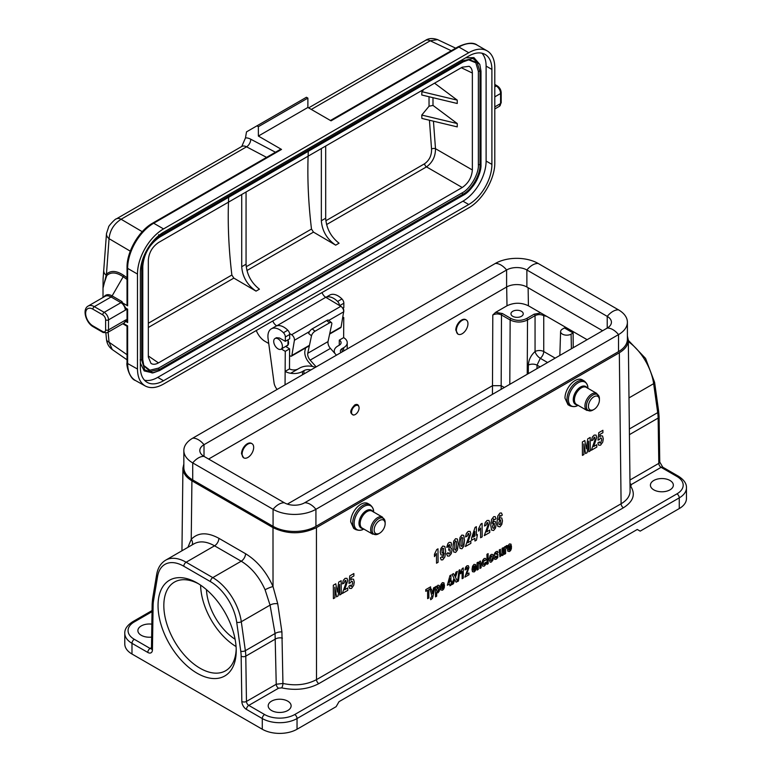 <?xml version="1.0" encoding="UTF-8"?>
<svg xmlns="http://www.w3.org/2000/svg" width="772" height="772" viewBox="0 0 772 772"><rect width="100%" height="100%" fill="white"/><g stroke="black" fill="none" stroke-linecap="round" stroke-linejoin="round"><path stroke-width="1.16" d="M546.615 316.298L543.739 315.642C540.844 314.262 537.949 314.262 535.054 315.642L527.517 319.994C521.727 322.715 515.937 322.715 510.147 319.984L501.482 314.986C498.587 313.606 495.692 313.606 492.797 314.986L495.634 312.342L502.35 313.5L511.016 318.508C516.227 320.969 521.438 320.969 526.649 318.508L534.185 314.156L540.902 312.998L587.125 339.69M528.125 287.734L528.415 305.789C521.274 302.412 514.133 302.412 506.992 305.789L495.634 312.342M243.547 457.709L241.52 453.782A8.193 4.729 -60 0 1 245.091 445.54A8.193 4.729 -60 0 1 251.402 443.34A8.193 4.729 -60 0 1 251.682 443.524M457.825 333.996L455.798 330.069A8.193 4.729 -60 0 1 459.369 321.827A8.193 4.729 -60 0 1 465.68 319.627A8.193 4.729 -60 0 1 465.96 319.811M358.845 406.603L358.748 406.207C358.063 404.364 356.722 403.949 354.715 404.962C349.803 410.25 349.484 413.618 353.769 415.046L354.058 414.969M528.289 373.658L528.347 365.108A6.147 3.387 -179.6 0 1 537.032 365.156L537.013 368.62M353.711 528.415L350.691 521.824A14.33 8.28 120 0 1 360.823 504.27A14.33 8.28 120 0 1 367.993 503.556L370 504.714A14.33 8.28 120 0 0 362.83 505.428A14.33 8.28 120 0 0 353.47 518.06A14.33 8.28 120 0 0 355.66 529.544C358.98 530.74 361.711 530.538 363.853 528.936M567.989 404.702L564.969 398.111A14.33 8.28 120 0 1 575.101 380.557A14.33 8.28 120 0 1 582.271 379.843L584.269 381.001A14.33 8.28 120 0 0 577.109 381.715A14.33 8.28 120 0 0 567.748 394.347A14.33 8.28 120 0 0 569.939 405.831C573.258 407.027 575.989 406.825 578.131 405.223M623.419 507.773L318.826 683.625C307.912 689.348 295.531 690.757 281.674 687.862L278.547 688.219L248.777 705.396L264.603 714.534A21.298 12.294 0 0 0 294.721 714.534L676.947 493.858A21.298 12.294 0 0 0 676.947 476.469L661.121 467.34L631.361 484.517L630.743 486.331C635.771 494.331 633.329 501.472 623.419 507.773A3.271 1.891 60 0 1 621.103 503.778L619.318 352.756L316.433 527.623L316.501 679.64L621.103 503.778C626.999 500.266 630 496.049 630.097 491.146M653.778 489.844A11.464 6.62 0 0 0 666.275 491.281A11.464 6.62 0 0 0 673.348 485.163A11.464 6.62 0 0 0 661.884 478.543A11.464 6.62 0 0 0 650.42 485.163A11.464 6.62 0 0 0 653.778 489.844M287.763 701.159A11.464 6.62 0 0 0 275.276 699.721A11.464 6.62 0 0 0 268.193 705.84A11.464 6.62 0 0 0 279.657 712.459A11.464 6.62 0 0 0 291.121 705.84A11.464 6.62 0 0 0 287.763 701.159M151.843 624.152A11.464 6.62 0 0 0 137.889 630.608A11.464 6.62 0 0 0 151.65 637.093M183.842 463.982L182.925 468.16C183.012 473.062 186.004 477.289 191.919 480.811L272.998 527.623C287.473 534.465 301.958 534.465 316.433 527.623M619.318 352.756C625.233 349.224 628.234 345.007 628.312 340.095L627.395 335.916M676.947 476.469A3.271 1.891 120 0 1 678.578 476.305C684.05 479.875 686.675 483.716 686.453 487.836L686.453 498.538A24.569 14.185 180 0 1 679.263 508.565L640.171 531.136L637.276 529.467L339.024 701.661L336.129 706.679L297.037 729.241A24.569 14.185 180 0 1 262.287 729.241L262.287 718.549L246.461 709.41A3.271 1.891 -60 0 1 248.777 705.396A3.271 1.891 60 0 1 246.461 701.43L276.231 684.253L282.938 683.461C295.464 686.086 306.648 684.812 316.501 679.64A3.271 1.891 60 0 0 318.826 683.625M573.113 332.954L571.087 334.131A6.147 3.551 180 0 1 564.342 334.884A6.147 3.551 180 0 1 560.597 331.555A6.147 3.551 180 0 1 562.402 329.113L564.428 327.946L573.113 332.954L573.22 347.718M528.415 305.789L540.902 312.998M512.762 316.308A6.147 3.551 0 0 0 519.45 317.08A6.147 3.551 0 0 0 523.242 313.808A6.147 3.551 0 0 0 517.105 310.257A6.147 3.551 0 0 0 510.958 313.808A6.147 3.551 0 0 0 512.762 316.308M197.13 673.242A55.285 31.922 60 0 1 158.038 605.528A55.285 31.922 60 0 1 197.13 582.966A55.285 31.922 60 0 1 236.222 650.671A55.285 31.922 60 0 1 197.13 673.242M152.036 611.675L134.299 621.914A21.298 12.294 0 0 0 134.299 639.303L150.115 648.441A3.271 1.891 120 0 0 147.799 652.446L131.983 643.317L131.983 654.019L262.287 729.241M131.983 654.019A24.569 14.185 180 0 1 124.784 643.983L124.784 633.281A24.569 14.185 180 0 0 131.983 643.317A3.271 1.891 120 0 1 134.299 639.303M235.103 639.264A43 24.829 60 0 1 206.452 589.644M236.068 646.56A51.184 29.558 60 0 1 200.614 585.157M198.607 583.844A51.184 29.558 -120 0 0 174.433 582.098A51.184 29.558 -120 0 0 166.588 623.12A51.184 29.558 -120 0 0 200.025 668.224A51.184 29.558 -120 0 0 225.627 670.762A51.184 29.558 -120 0 0 236.193 648.953M187.905 547.338L191.234 539.338C198.076 532.352 207.292 532.014 218.891 538.316A6.147 3.551 120 0 1 214.548 545.814C206.606 541.375 199.755 540.709 194.013 543.816L165.642 560.192A40.955 23.642 60 0 1 186.12 562.228L212.782 577.62L241.211 561.205L214.548 545.814L186.12 562.228A3.271 1.891 -60 0 0 183.804 566.233A37.674 21.751 -120 0 0 157.565 576.52L153.512 600.799A37.674 21.751 -120 0 0 153.117 605.354L152.431 649.87A3.271 1.92 -179.1 0 1 151.476 648.48L152.152 603.965A3.271 1.92 -179.1 0 0 153.117 605.354M278.547 688.219A3.271 1.891 60 0 1 276.231 684.253L275.064 633.523L270.065 605.123L265.085 589.779C259.257 576.887 251.296 567.362 241.211 561.205A6.147 3.551 120 0 0 245.554 553.717C257.153 560.8 266.311 571.743 273.027 586.566L277.746 603.81L281.915 631.95L282.938 683.461A3.271 1.033 -76.4 0 1 281.674 687.862M547.58 362.522L540.313 358.324L537.032 365.156L540.024 366.883M265.085 589.779A6.147 0.926 156.6 0 1 273.027 586.566L272.998 527.623M192.122 544.907A6.147 4.902 41.7 0 0 191.234 539.338L191.919 480.811M538.171 263.464L618.526 309.862A30.301 17.495 180 0 1 627.395 322.233L627.395 339.255A30.301 17.495 180 0 1 618.526 351.627L315.931 526.33A30.301 17.495 0 0 1 273.076 526.33L192.72 479.933A30.301 17.495 0 0 1 183.842 467.562L183.842 450.539A30.301 17.495 0 0 1 192.72 438.168L495.315 263.464A30.301 17.495 0 0 1 538.171 263.464A16.376 9.457 120 0 0 526.88 269.988L526.88 287.01L602.623 330.744M526.88 287.01A14.33 8.28 0 0 0 506.606 287.01L208.623 459.05M315.931 526.33L315.931 509.298L618.526 334.604A16.376 9.457 -120 0 0 607.226 328.081L304.631 502.784A14.33 8.28 0 0 1 284.366 502.784L204.011 456.387A14.33 8.28 0 0 1 199.813 450.539A14.33 8.28 0 0 1 204.011 444.691L204.011 456.387A16.376 9.457 -60 0 0 192.72 462.91L273.076 509.298A30.301 17.495 0 0 0 315.931 509.298A16.376 9.457 -120 0 0 304.631 502.784M183.842 450.539A30.301 17.495 0 0 0 192.72 462.91L192.72 479.933M618.526 309.862A16.376 9.457 120 0 0 607.226 316.375L526.88 269.988A14.33 8.28 0 0 0 506.606 269.988L204.011 444.691A16.376 9.457 60 0 0 192.72 438.168M627.395 322.233A30.301 17.495 180 0 1 618.526 334.604L618.526 351.627M607.226 316.375A14.33 8.28 180 0 1 611.424 322.233A14.33 8.28 180 0 1 607.226 328.081L607.226 316.375M247.889 457.458A8.193 4.729 -60 0 1 243.798 457.864A8.193 4.729 -60 0 1 243.798 448.407A8.193 4.729 -60 0 1 251.981 443.678A8.193 4.729 -60 0 1 253.235 450.24A8.193 4.729 -60 0 1 247.889 457.458M462.167 333.745A8.193 4.729 -60 0 1 458.066 334.151A8.193 4.729 -60 0 1 458.066 324.694A8.193 4.729 -60 0 1 466.259 319.965A8.193 4.729 -60 0 1 467.514 326.527A8.193 4.729 -60 0 1 462.167 333.745M593.919 396.769A7.778 4.497 120 0 0 588.418 406.304A7.778 4.497 120 0 0 593.919 409.478A7.778 4.497 120 0 0 599.429 399.954A7.778 4.497 120 0 0 593.919 396.769M379.641 520.482A7.778 4.497 120 0 0 374.14 530.017A7.778 4.497 120 0 0 379.641 533.191A7.778 4.497 120 0 0 385.151 523.667A7.778 4.497 120 0 0 379.641 520.482M351.55 412.316A5.327 3.078 120 0 0 354.319 414.911A5.327 3.078 120 0 0 357.976 411.679A5.327 3.078 120 0 0 358.941 406.902A5.327 3.078 120 0 0 355.313 405.792A5.327 3.078 120 0 0 351.55 412.316M277.138 389.426A8.193 4.729 60 0 1 274.041 382.777L268.087 338.657A16.376 9.457 60 0 1 271.319 328.833A16.376 9.457 60 0 1 283.44 332.722A4.092 2.364 60 0 1 285.35 336.988L285.331 341.33L279.503 338.011L276.434 337.702L274.986 338.541A6.147 3.551 60 0 1 278.055 338.84A6.147 3.551 60 0 1 282.07 344.254A6.147 3.551 60 0 1 281.124 349.176A6.147 3.551 60 0 1 278.055 348.876A6.147 3.551 60 0 1 274.041 343.463A6.147 3.551 60 0 1 274.986 338.541M281.404 349.021L285.264 351.347L285.138 371.4A12.284 7.141 0.4 0 0 290.648 373.272L299.623 368.09A12.284 7.141 0.4 0 1 315.362 367.356M342.778 316.983L343.762 317.572L342.556 318.267M325.852 297.355L329.808 295.068A16.376 9.457 60 0 1 341.938 298.947A4.092 2.364 60 0 1 343.849 303.222L343.82 307.565L342.691 308.211M343.617 351.048L343.637 347.728A12.284 7.141 0.4 0 0 347.236 342.72A12.284 7.141 0.4 0 0 346.811 340.848A12.284 7.141 0.4 0 0 343.637 337.634L343.762 317.572L343.637 337.634L339.294 340.143A6.147 3.571 -179.6 0 1 341.089 342.681A6.147 3.571 -179.6 0 1 339.294 345.19L337.846 346.03A12.284 7.141 0.4 0 0 334.247 351.038A12.284 7.141 0.4 0 0 335.077 353.644M339.497 305.509A4.092 2.364 -120 0 0 337.596 301.456A16.376 9.457 -120 0 0 325.861 297.365M271.319 328.833L275.662 326.324A16.376 9.457 60 0 1 287.782 330.213A4.092 2.364 60 0 1 289.703 334.479L289.674 338.821L285.331 341.33M285.746 346.512L289.606 348.838L285.264 351.347L285.061 384.852M340.954 352.582A6.147 3.571 -179.6 0 1 340.384 351.077A6.147 3.571 -179.6 0 1 342.189 348.568L342.17 351.887M343.637 347.728L342.189 348.568M336.447 355.188L330.426 348.413A6.147 3.551 60 0 1 328.023 341.591L331.767 324.115A4.092 1.805 129.8 0 0 331.497 322.638A4.092 1.805 129.8 0 0 329.499 322.879L315.015 331.236A4.092 1.805 129.8 0 0 311.502 335.82L308.675 333.465A4.092 1.805 -50.2 0 1 312.197 328.891L315.015 331.236M316.173 366.893L310.161 360.119A6.147 3.551 60 0 1 307.748 353.286L311.502 335.82M305.558 347.989L304.901 351.038A10.239 5.915 -120 0 0 308.916 362.415L312.535 366.488M285.138 371.4L289.49 368.891A6.147 3.571 -179.6 0 0 298.175 368.929L290.648 373.272A12.284 7.141 0.4 0 0 302.518 371.467L303.965 370.637A6.147 3.571 -179.6 0 1 310.884 369.942M339.255 345.209L339.294 340.143M289.49 368.891L289.606 348.838M281.124 349.176L288.081 344.92M287.898 345.026L288.062 340.259M343.53 312.486A6.147 3.551 -120 0 0 343.154 307.951M329.499 322.879L326.672 320.534L312.197 328.891M326.672 320.534A4.092 1.805 -50.2 0 1 328.669 320.283L331.497 322.638M328.023 341.591L307.748 353.286M308.298 151.302C307.179 176.161 308.24 202.071 311.492 229.052L313.48 232.121L335.675 245.158C326.942 239.117 322.165 230.982 321.345 220.744L325.688 218.235L325.688 146.024M266.572 157.372L246.548 146.815A10.239 5.915 -120 0 0 241.742 146.487L245.477 137.908A16.376 9.457 60 0 1 250.707 139.192L275.459 152.238M281.529 149.43L153.686 223.233A2.046 1.187 -120 0 0 152.663 223.137L280.506 149.324A2.046 1.187 60 0 1 281.529 149.43L258.369 136.055L258.369 126.685L256.922 125.855L246.529 131.858A491.407 283.72 -120 0 0 245.477 137.908M140.369 363.091L144.171 370.907L152.644 372.905M153.223 241.018L159.621 235.952L463.094 60.747L472.966 58.479L479.788 64.375L473.921 57.611L465.719 57.803M468.739 204.512L462.949 201.174L157.739 377.373L163.539 380.721L468.739 204.512A32.762 18.914 120 0 0 491.899 164.388L491.899 69.432A32.762 18.914 120 0 0 485.115 54.436A32.762 18.914 120 0 0 468.739 56.057L163.539 232.266A32.762 18.914 120 0 0 140.369 272.391L140.369 367.347A32.762 18.914 120 0 0 147.153 382.343A32.762 18.914 120 0 0 163.539 380.721M462.949 201.174A32.762 18.914 120 0 0 486.109 161.049L486.109 66.093A32.762 18.914 120 0 0 481.96 53.21M144.518 380.22A32.762 18.914 120 0 0 157.739 377.373M127.631 325.88L123.346 323.41L127.631 325.88L127.631 363.525L137.474 369.016C137.59 377.296 140.195 382.96 145.271 385.981C150.386 388.654 156.475 388.017 163.539 384.06L468.739 207.861C482.664 200.151 495.093 178.631 494.794 162.718L494.794 67.762A36.853 21.278 120 0 0 487.161 50.884A36.853 21.278 120 0 0 468.739 52.718L458.886 47.034L331.043 120.837L307.883 107.462L307.883 98.102L306.436 97.262L256.922 125.855M163.539 228.917A36.853 21.278 120 0 0 137.474 274.06L127.631 268.376A36.853 21.278 120 0 1 153.686 223.233L163.539 228.917L468.739 52.718M137.474 369.016L137.474 274.06M258.369 136.055L307.883 107.462M152.663 223.137C138.835 230.76 126.724 251.749 127.033 267.537A2.046 1.187 180 0 0 127.631 268.376L127.631 305.828L122.555 302.894L125.653 308.028L127.631 309.167L127.631 322.542L125.653 321.403L123.974 323.014M258.369 126.685L307.883 98.102M322.03 292.559A6.147 3.551 -120 0 0 325.755 297.297L340.828 306.31A4.092 2.364 60 0 1 343.637 311.849L341.089 327.038A2.046 1.187 60 0 1 340.684 327.704L329.625 334.083M325.755 297.297L276.743 325.852M289.596 333.523L291.604 334.73L340.828 306.31M309.524 331.535L294.412 340.269L291.864 355.467L309.466 345.306M291.864 355.467A2.046 1.187 -120 0 1 291.459 356.124A2.046 1.187 -120 0 1 290.436 356.017L289.568 355.516M268.733 343.492L265.028 341.349A14.33 8.28 -120 0 1 256.285 330.512M287.898 339.844A6.244 3.609 60 0 1 288.554 342.893A6.244 3.609 60 0 1 287.261 345.76A6.244 3.609 60 0 1 286.644 345.991M294.412 340.269A4.092 2.364 -120 0 0 291.604 334.73M276.53 325.716A6.147 3.551 60 0 1 272.805 320.978M104.037 296.892A12.883 7.44 60 0 1 112.123 295.898L123.182 276.743C116.437 272.169 110.975 271.773 106.806 275.536L103.014 286.711L103.014 297.49M92.881 309.167A10.239 5.915 -120 0 0 85.644 313.345A10.239 5.915 -120 0 0 92.881 325.88L102.724 331.564A4.092 2.364 60 0 0 105.619 329.895L105.619 319.869A4.092 2.364 60 0 0 102.724 314.851L92.881 309.167A2.046 1.187 120 0 1 94.329 306.658L111.1 296.979A12.284 7.093 -120 0 0 104.963 296.371L88.182 306.05A12.284 7.093 60 0 1 94.329 306.658L104.172 312.342L120.943 302.663L111.1 296.979A2.046 1.187 120 0 0 112.123 295.898L121.976 301.582L122.555 302.894M127.631 305.828L127.033 304.496L127.033 267.537M127.033 320.727L125.653 321.403M127.631 322.542A2.046 1.187 180 0 1 127.033 321.702L127.033 308.819M127.631 363.525C127.756 371.815 130.362 377.479 135.438 380.509C129.551 378.782 126.116 365.204 127.033 362.695A2.046 1.187 0 0 0 127.631 363.525M451.282 50.73L430.207 40.781L437.521 39.604C432.619 37.953 428.566 38.233 425.401 40.453A10.239 5.915 60 0 1 430.207 40.781L311.299 109.441M130.285 251.161L109.055 238.673C109.894 230.384 113.909 223.909 121.098 219.248A10.239 5.915 -120 0 0 116.302 218.91L241.742 146.487M103.014 288.188L106.459 274.176L109.055 238.673A10.239 6.678 -173.3 0 1 106.488 233.54L108.62 227.016C108.012 226.514 115.636 218.312 116.292 218.92M106.169 276.193A2.046 1.737 -137 0 0 105.899 274.948A10.239 6.118 -178.4 0 1 103.805 271.107M108.119 332.201L109.055 342.228A10.239 5.037 174.2 0 1 106.468 339.284L105.88 333.157M127.033 354.705L109.055 342.228L112.278 349.562C108.871 347.014 106.932 343.598 106.478 339.313M127.033 277.717L123.684 275.363C116.591 270.615 110.859 270.229 106.459 274.176A2.046 1.689 -134.9 0 1 106.806 275.536M468.498 59.811L475.832 62.793L478.36 71.4L478.36 164.687C479.094 173.565 470.138 189.082 462.081 192.894L158.607 368.099L149.893 370.213L143.64 365.339M423.973 89.282L421.898 91.685L421.773 95.004L457.246 103.487L457.246 100.138L421.898 91.685M421.773 115.067L457.246 123.549L457.246 126.888L421.898 118.434L421.773 115.067L429.049 106.227L429.029 96.741M325.842 220.773L424.571 163.77C429.425 160.248 431.751 155.336 431.548 149.025L429.435 120.239M321.345 148.533L321.345 220.744M241.713 194.505L241.713 266.716L246.056 264.207L246.056 192.006M228.666 197.275C227.547 222.133 228.618 248.053 231.861 275.025L233.848 278.103L256.043 291.131C247.31 285.09 242.533 276.955 241.713 266.716M325.688 218.235C326.45 228.502 330.908 236.83 339.053 243.209L335.675 245.158M246.056 264.207C246.818 274.475 251.276 282.803 259.421 289.182L256.043 291.131M431.548 149.025A2.866 1.457 174.2 0 1 435.495 148.697C435.514 156.446 432.513 162.506 426.491 166.877A2.866 1.66 60 0 1 424.571 163.77M457.246 123.549L433.005 105.417L429.049 106.227M434.559 83.173L457.246 100.138M148.33 355.979L158.453 362.888C155.51 364.529 153.02 364.702 150.994 363.409L148.33 357.05L148.33 260.116C148.938 252.676 152.316 246.828 158.453 242.582L462.235 67.193L469.077 66.315C471.209 67.434 472.3 69.673 472.358 73.041L461.309 67.733M158.453 362.888L462.235 187.509L426.491 166.877L326.556 224.575M433.449 121.194L435.495 148.697L472.358 169.975C471.74 177.415 468.372 183.263 462.235 187.509M472.358 169.975L472.358 73.041M597.856 443.022L599.4 441.864L599.805 443.022L600.558 443.089L601.706 439.789L601.359 438.129L600.481 438.023L599.284 439.693L598.02 440.117L598.783 432.667L602.893 430.293L602.903 432.706L599.969 434.404L599.738 436.817L600.799 435.775L602.565 436.006L603.299 438.824L602.739 442.115L600.548 445.164L598.715 445.222L597.856 443.022M596.785 444.711L596.804 447.094L591.352 450.24L594.874 440.204L594.894 437.28L594.122 437.261L593.031 439.992L591.477 440.629L592.327 437.077L594.151 435.109L596.042 435.09L596.746 437.357L593.707 446.486L596.785 444.711M590.184 437.444L590.271 450.867L588.746 451.745L588.689 441.179L587.145 452.672L585.562 453.589L583.893 443.948L583.96 454.515L582.435 455.393L582.358 441.97L584.809 440.551L586.334 448.86L587.733 438.863L590.184 437.444M511.537 547.097L508.613 548.786L508.902 549.963L509.578 550.05L510.321 548.574L511.479 548.226L510.784 550.243L509.578 551.497L507.87 551.237L507.416 548.969L507.976 545.804L509.414 543.942L510.967 544.125L511.537 547.097M508.632 547.589L510.369 546.586L510.099 545.466L508.864 546.2L508.632 547.589M507.233 545.563L506.886 547.454L505.66 548.882L505.592 553.63L504.425 554.306L504.377 547.01L505.457 546.393L505.467 547.425L506.461 545.64L507.233 545.563M503.219 547.686L503.267 554.971L502.186 555.599L502.176 554.508L499.928 556.747L499.214 549.992L500.381 549.326L500.478 554.518L501.144 554.885L502.003 553.447L502.061 548.352L503.219 547.686M502.302 515.059L500.796 516.198L499.899 515.213L498.654 519.72L500.092 517.751L501.771 518.022L502.485 520.782L501.771 524.506L499.909 526.842L497.882 526.427L497.052 521.708L497.843 515.908L499.976 513.042L501.511 513.013L502.302 515.059M494.138 558.156L495.306 557.181L495.614 557.866L496.936 557.123L496.994 556.207L494.813 556.265L494.283 554.923L494.727 553.07L496.116 551.613L497.467 551.333L498.085 552.424L496.985 553.389L496.145 552.993L495.363 554.055L497.872 554.354L497.757 557.596L496.261 559.189L494.833 559.401L494.138 558.156M496 518.697L494.495 519.836L493.597 518.852L492.362 523.358L493.8 521.389L495.47 521.66L496.184 524.42L495.479 528.144L493.607 530.48L491.581 530.065L490.76 525.346L491.552 519.546L493.675 516.68L495.219 516.651L496 518.697M489.728 530.084L489.747 532.477L484.295 535.623L487.817 525.578L487.836 522.654L487.064 522.634L485.974 525.375L484.42 526.012L485.27 522.461L487.093 520.482L488.985 520.463L489.689 522.731L486.649 531.869L489.728 530.084M488.116 553.62L488.174 563.685L487.007 564.361L486.949 554.296L488.116 553.62M486.099 559.739L484.951 560.742L484.15 560.057L483.204 562.769L483.484 564.448L484.189 564.573L485.028 562.701L486.167 562.363L485.501 564.728L484.15 566.175L482.596 566.059L482.008 563.599L482.568 560.453L484.121 558.542L485.405 558.378L486.099 559.739M482.095 523.368L482.172 536.849L480.618 537.746L480.56 528.048L478.563 531.155L478.553 528.82L480.831 524.101L482.095 523.368M481.072 563.242L481.101 567.767L479.943 568.443L479.837 563.242L479.18 562.884L478.312 564.39L478.254 569.418L477.086 570.083L477.048 562.798L478.129 562.17L478.138 563.242L480.28 560.993L481.072 563.242M477.424 534.61L476.449 540.149L474.944 541.018L474.925 538.316L471.615 540.236L471.595 537.978L475.06 527.43L476.372 526.678L476.42 535.189L477.424 534.61M476.131 567.545L473.207 569.225L473.497 570.402L474.172 570.489L474.905 569.022L476.073 568.665L475.378 570.691L474.172 571.936L472.464 571.676L472.01 569.418L472.56 566.243L474.008 564.38L475.562 564.564L476.131 567.545M474.915 536.058L474.886 531.474L473.053 537.138L474.915 536.058M473.226 568.038L474.963 567.024L474.693 565.905L473.458 566.638L473.226 568.038M470.833 540.998L470.852 543.382L465.4 546.528L468.922 536.492L468.942 533.568L468.17 533.548L467.079 536.289L465.526 536.926L466.375 533.375L468.199 531.397L470.09 531.377L470.795 533.645L467.745 542.774L470.833 540.998M468.961 572.978L468.98 574.773L464.889 577.128L467.533 569.601L467.542 567.41L466.963 567.391L466.143 569.447L464.985 569.919L465.622 567.266L466.983 565.779L468.401 565.76L468.932 567.468L466.655 574.32L468.961 572.978M463.239 567.941L463.296 578.054L462.129 578.72L462.09 571.454L460.594 573.779L460.575 572.033L462.293 568.491L463.239 567.941M457.584 581.355L456.098 582.204L454.727 579.502L453.405 583.767L451.929 584.616L453.975 578.16L452.064 574.436L453.502 573.606L454.737 576.134L455.914 572.216L457.333 571.396L455.47 577.369L457.584 581.355M446.621 553.794L448.127 552.627L448.522 553.862L449.294 553.92L450.095 552.848L450.095 549.674L448.609 550.156L449.796 544.54L448.474 545.36L448.136 546.894L446.698 547.319L447.972 543.488L449.179 542.369L451.022 542.523L451.61 544.424L450.462 547.917L451.581 548.381L452.006 550.224L451.253 553.678L449.314 556.052L447.48 556.052L446.621 553.794M451.707 581.007L450.983 585.166L449.854 585.813L449.835 583.786L447.345 585.224L449.941 575.622L450.916 575.053L450.954 581.441L451.707 581.007M449.825 582.088L449.806 578.653L448.426 582.899L449.825 582.088M440.416 557.838L441.922 556.699L442.829 557.673L444.054 553.177L442.597 555.145L440.937 554.875L440.223 552.096L440.937 548.381L442.8 546.055L444.836 546.47L445.656 551.208L444.865 556.988L442.732 559.854L441.188 559.912L440.416 557.838M444.489 585.813L441.565 587.492L441.854 588.669L442.53 588.756L443.263 587.289L444.431 586.942L443.736 588.959L442.53 590.204L440.822 589.943L440.368 587.685L440.918 584.52L442.366 582.648L443.919 582.831L444.489 585.813M441.584 586.305L443.321 585.292L443.051 584.172L441.816 584.915L441.584 586.305M436.662 592.52L436.691 596.196L435.524 596.872L435.466 586.797L436.547 586.18L436.556 587.251L437.917 585.215L439.229 585.466L439.779 587.926L439.258 591.082L437.956 592.848L436.662 592.52M437.994 548.824L438.081 562.306L436.527 563.203L436.469 553.505L434.472 556.612L434.453 554.277L436.74 549.558L437.994 548.824M433.546 587.907L434.752 587.212L432.967 596.563L432.359 598.435L430.67 599.738L430.554 598.29L431.944 596.177L430.216 589.827L431.461 589.113L432.542 593.687L433.546 587.907M430.602 586.826L430.612 588.525L428.807 589.567L428.865 597.933L427.63 598.638L427.582 590.281L425.777 591.323L425.768 589.615L430.602 586.826M348.828 586.276L350.372 585.108L350.777 586.266L351.53 586.344L352.669 583.043L352.331 581.384L351.453 581.268L350.256 582.937L348.992 583.362L349.745 575.922L353.856 573.548L353.875 575.951L350.942 577.649L350.71 580.071L351.771 579.019L353.537 579.261L354.271 582.069L353.711 585.359L351.521 588.409L349.687 588.467L348.828 586.276M347.757 587.955L347.776 590.348L342.324 593.485L345.846 583.449L345.866 580.525L345.094 580.505L344.003 583.246L342.45 583.883L343.299 580.332L345.123 578.353L347.014 578.334L347.718 580.602L344.669 589.74L347.757 587.955M341.156 580.698L341.243 594.112L339.719 594.99L339.661 584.433L338.107 595.926L336.534 596.833L334.865 587.193L334.932 597.76L333.407 598.638L333.33 585.215L335.781 583.796L337.306 592.105L338.705 582.107L341.156 580.698M457.584 581.519L459.022 570.238L459.9 569.736L458.443 581.027L457.584 581.519M500.69 523.686L500.642 519.952L499.86 519.788L498.808 522.702L499.175 524.439L499.966 524.661L500.69 523.686M494.389 527.324L494.341 523.59L493.569 523.426L492.507 526.34L492.874 528.077L493.675 528.299L494.389 527.324M493.626 556.863L492.999 559.98L491.378 562.006L490.22 562.219L489.081 559.401L490.152 555.531L491.32 554.383L492.97 554.518L493.626 556.863M492.131 559.411L492.111 556.091L491.339 555.956L490.577 556.979L490.596 560.298L491.368 560.433L492.131 559.411M464.522 540.4L463.76 546.335L461.926 548.767L460.015 548.361L459.253 543.411L460.015 537.495L461.849 535.064L463.692 535.382L464.522 540.4M462.756 544.781L462.727 538.171L461.859 537.196L461.019 539.049L461.048 545.659L461.917 546.634L462.756 544.781M458.221 544.028L457.458 549.973L455.634 552.405L453.714 551.999L452.952 547.049L453.714 541.133L455.548 538.692L457.4 539.02L458.221 544.028M456.455 548.419L456.435 541.809L455.557 540.825L454.718 542.687L454.747 549.297L455.615 550.262L456.455 548.419M443.601 552.086L443.543 548.458L442.742 548.226L442.028 549.21L442.076 552.945L442.848 553.109L443.601 552.086M438.332 590.551L438.303 587.087L437.618 586.923L436.634 589.663L436.942 591.304L437.666 591.477L438.332 590.551M287.377 504.116L492.488 385.691L492.797 314.986M506.992 305.789L506.683 286.972M526.649 318.508A1.226 0.714 -120 0 1 527.517 319.994L527.228 374.266M528.347 365.108C528.675 359.848 530.904 355.323 535.054 351.53L535.054 315.642A1.226 0.714 -120 0 0 534.185 314.156M509.8 384.331L510.147 319.984A1.226 0.714 -60 0 1 511.016 318.508M151.457 648.721A3.271 1.891 -120 0 1 150.115 648.441L151.486 647.65M679.263 508.565L679.263 497.872L297.037 718.549L297.037 729.241M629.363 428.981L657.696 412.624L653.643 383.674L628.997 397.898M629.962 480.02L658.806 463.374L658.13 418.077L629.431 434.646M543.739 315.642L543.739 351.53L555.174 358.131M678.578 476.305L662.762 467.176A3.271 1.891 -60 0 0 661.121 467.34A3.271 1.891 -120 0 1 658.806 463.374A3.271 1.862 -0.9 0 0 659.761 462.032L659.085 416.735A3.271 1.862 -0.9 0 1 658.13 418.077A40.955 23.642 -120 0 0 657.696 412.624A3.271 1.534 -8 0 0 658.661 411.312L654.608 382.362A3.271 1.534 -8 0 1 653.643 383.674A40.955 23.642 -120 0 0 628.331 341.62M571.415 348.761L571.087 334.131M492.43 394.357L492.488 385.691L501.173 385.691L501.153 389.329M504.309 387.505L501.173 385.691L501.482 314.986A1.226 0.714 -60 0 1 502.35 313.5M218.891 538.316L245.554 553.717M183.804 566.233L210.466 581.634A37.674 21.751 -120 0 1 236.705 622.213L240.758 651.163A37.674 21.751 -120 0 1 241.154 656.181L241.829 701.478A6.552 3.783 -120 0 0 246.461 709.41M147.799 652.446A6.552 3.783 -120 0 0 152.431 649.87M277.746 603.81A6.147 2.972 170.7 0 0 270.065 605.123L241.298 621.73L245.351 650.68L275.064 633.523A6.147 3.069 169.3 0 1 281.915 631.95M282.446 638.116A6.147 3.474 179.3 0 0 275.643 638.898L245.785 656.142L246.461 701.43A3.271 1.862 -0.9 0 1 241.829 701.478M210.466 581.634A3.271 1.891 -60 0 1 212.782 577.62A40.955 23.642 60 0 1 241.298 621.73A3.271 1.534 -8 0 1 236.705 622.213M240.758 651.163A3.271 1.534 -8 0 0 245.351 650.68A40.955 23.642 60 0 1 245.785 656.142A3.271 1.862 -0.9 0 1 241.154 656.181M686.453 487.836A24.569 14.185 180 0 1 679.263 497.872A3.271 1.891 -120 0 0 676.947 493.858M294.721 714.534A3.271 1.891 -120 0 1 297.037 718.549A24.569 14.185 180 0 1 262.287 718.549A3.271 1.891 -60 0 1 264.603 714.534M535.054 351.53A6.147 3.426 180 0 1 543.739 351.53A6.147 3.551 -60 0 1 540.313 358.324A6.147 2.731 -129.8 0 1 535.054 351.53M630 483.233A3.271 1.891 -120 0 0 631.361 484.517M630.743 486.331A3.271 2.47 -35.9 0 1 630.039 486.428M157.565 576.52A3.271 2.191 -170.5 0 1 156.648 574.648C157.749 568.018 160.75 563.203 165.642 560.192M153.512 600.799A3.271 2.191 -170.5 0 1 152.595 598.918L156.648 574.648M134.299 621.914A3.271 1.891 -120 0 0 132.659 621.749L152.055 610.556M273.076 526.33L273.076 509.298A16.376 9.457 -60 0 1 284.366 502.784M495.315 263.464A16.376 9.457 60 0 1 506.606 269.988L506.606 287.01M599.429 399.954L599.429 398.767A9.225 5.327 120 0 0 592.896 395.003A9.225 5.327 120 0 0 586.373 406.304A9.225 5.327 120 0 0 592.896 410.067L593.919 409.478M586.961 410.453L576.462 404.393A9.824 5.674 120 0 1 574.947 396.518A9.824 5.674 120 0 1 581.374 387.853A9.824 5.674 120 0 1 586.286 387.37L596.785 393.43A9.824 5.674 120 0 0 591.873 393.923A9.824 5.674 120 0 0 585.456 402.579A9.824 5.674 120 0 0 586.961 410.453L592.896 410.067M587.019 387.795A10.306 5.954 120 0 0 580.554 386.994A10.306 5.954 120 0 0 573.471 397.503A10.306 5.954 120 0 0 577.195 404.817M587.839 388.268A13.732 7.932 120 0 0 578.131 382.796A13.732 7.932 120 0 0 568.424 399.549A13.732 7.932 120 0 0 578.016 405.29M385.151 523.667L385.151 522.48A9.225 5.327 120 0 0 378.618 518.716A9.225 5.327 120 0 0 372.094 530.017A9.225 5.327 120 0 0 378.618 533.78L379.641 533.191M372.683 534.166L362.184 528.106A9.824 5.674 120 0 1 360.669 520.231A9.824 5.674 120 0 1 367.096 511.566A9.824 5.674 120 0 1 372.007 511.083L382.507 517.144A9.824 5.674 120 0 0 377.595 517.636A9.824 5.674 120 0 0 371.178 526.292A9.824 5.674 120 0 0 372.683 534.166L378.618 533.78M372.741 511.508A10.306 5.954 120 0 0 366.275 510.707A10.306 5.954 120 0 0 359.192 521.206A10.306 5.954 120 0 0 362.917 528.531M373.561 511.981A13.732 7.932 120 0 0 363.853 506.509A13.732 7.932 120 0 0 354.145 523.262A13.732 7.932 120 0 0 363.737 529.003M303.946 373.947L303.965 370.637M302.518 371.467L302.499 374.787M341.938 298.947L337.596 301.456M343.849 303.222L339.69 305.625M287.782 330.213L283.44 332.722M289.703 334.479L285.35 336.988M330.426 348.413L310.161 360.119M246.21 266.745L311.492 229.052M127.033 326.238L122.767 323.748M250.707 139.192A6.147 3.696 117.8 0 1 246.548 146.815L121.098 219.248L142.241 231.687M343.637 311.849L328.814 320.409M329.731 333.6L341.089 327.038M494.794 86.821L496.242 85.981L494.794 85.152M494.794 106.883L500.584 103.535L500.584 93.508L494.794 96.847M127.033 308.868A8.193 4.729 -60 0 1 125.296 310.18L108.514 319.869L108.514 329.895L125.296 320.216A8.193 4.729 -60 0 1 127.033 319.521M127.033 279.454L123.182 276.743A2.046 1.177 -54.8 0 0 123.684 275.363M123.684 324.298A2.046 1.303 120 0 0 123.327 323.42L127.033 325.543L127.033 362.695M477.318 45.201A36.853 21.278 120 0 0 458.886 47.034A2.046 1.187 -120 0 0 457.864 46.928C466.973 42.672 473.458 42.103 477.318 45.201L487.161 50.884M88.182 306.05C81.89 309.244 85.904 322.86 93.306 326.826A2.046 1.187 -60 0 1 92.881 325.88M93.306 326.826L103.149 332.51A2.046 1.187 -60 0 1 102.724 331.564M102.724 314.851A2.046 1.187 -60 0 1 104.172 312.342A6.147 3.551 -120 0 1 108.514 319.869A2.046 1.187 180 0 1 105.619 319.869M105.619 329.895A2.046 1.187 0 0 0 108.514 329.895A6.147 3.551 -120 0 1 107.24 332.713L124.109 322.976M496.242 85.981A2.046 1.187 -60 0 1 497.264 85.885C499.687 87.506 500.989 89.764 501.192 92.669A2.046 1.187 180 0 1 500.584 93.508A6.147 3.551 60 0 0 496.242 85.981M499.32 106.353A6.147 3.551 60 0 0 500.584 103.535A2.046 1.187 0 0 0 501.192 102.705L499.32 106.353L494.794 108.958M125.296 310.18A6.147 3.551 -120 0 0 120.943 302.663A2.046 1.187 120 0 0 121.976 301.582M125.296 320.216A6.147 3.551 60 0 1 124.022 323.024M486.109 161.049L491.899 164.388M491.899 69.432L486.109 66.093M463.296 61.779L469.106 59.705L477.154 62.503L479.962 71.642L479.962 164.928C480.715 174.134 471.441 190.211 463.094 194.158L159.621 369.354L150.308 371.496L143.862 365.928L142.752 359.617L140.147 359.945M158.607 368.099L159.621 370.512L153.252 372.837L144.721 369.885L141.749 360.196L141.749 266.909L143.177 257.993M140.842 266.765L142.781 266.456C143.804 253.988 149.459 244.193 159.746 237.072L463.21 61.866L469.106 59.705M142.752 359.617L142.752 266.33C142 257.124 151.273 241.057 159.621 237.11L158.607 234.688M463.21 61.866L159.746 237.072M462.303 59.772L463.094 61.905M480.966 71.063L479.788 64.375L480.966 71.063L478.36 71.4M480.966 71.314L480.966 164.349C481.767 174.105 471.933 191.128 463.094 195.316L159.833 370.396M478.36 164.687L480.995 164.475C479.952 177.56 474.027 187.828 463.21 195.277L462.081 192.894M463.21 195.277L159.621 370.512M143.862 365.928L142.752 359.858M148.33 323.256L231.861 275.025M313.48 232.121L246.924 270.547M233.848 278.103L148.33 327.473M432.986 97.687L433.005 105.417M560.597 331.555L559.835 355.448M182.925 468.083L181.951 550.783M628.312 340.027L630.097 491.088M662.762 467.176L659.761 462.032M659.085 416.735L658.661 411.312M654.608 382.362L645.566 358.42L628.321 340.346M152.595 598.918L152.152 603.965M132.659 621.749C127.197 625.32 124.572 629.17 124.784 633.281M251.981 443.678L251.402 443.34M243.798 457.864L243.286 457.574M466.259 319.965L465.68 319.627M458.066 334.151L457.564 333.861M567.931 404.673L569.939 405.831M596.785 393.43L599.429 398.767M584.269 381.001C586.971 383.279 588.158 385.749 587.839 388.403M353.653 528.386L355.66 529.544M382.507 517.144L385.151 522.48M370 504.714C372.693 506.992 373.88 509.452 373.561 512.116M358.941 406.902L358.748 406.188M354.319 414.911L353.605 415.095M334.247 351.038L334.237 352.698M347.197 348.983L347.236 342.72M287.223 345.663L287.773 345.345M145.368 386.039L135.534 380.557M455.702 48.182L437.338 39.507M308.607 107.887L425.401 40.453M103.014 290.562L103.091 278.856L106.488 233.53M127.033 359.81L112.094 349.436M494.794 84.457L497.264 85.885M501.192 92.669L501.192 102.705M291.459 356.124L309.36 345.788M457.864 46.928L330.445 120.49M103.149 332.51L107.24 332.713M142.781 359.742L142.781 266.456M480.995 71.188L480.995 164.475M159.746 370.483L152.026 373.011"/></g></svg>
